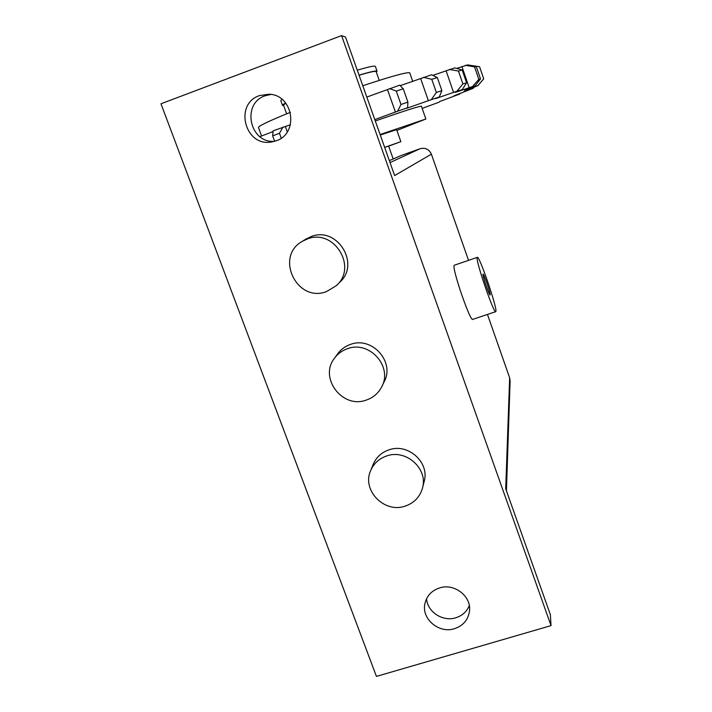 <?xml version="1.0" encoding="UTF-8"?>
<svg xmlns="http://www.w3.org/2000/svg" width="712" height="712" viewBox="0 0 712 712"><rect width="100%" height="100%" fill="white"/><g stroke="black" fill="none" stroke-linecap="round" stroke-linejoin="round"><path stroke-width="1.07" d="M285.663 102.973C283.251 104.299 282.219 105.136 282.557 105.483L283.688 105.661M376.345 72.206L376.755 71.049C375.055 70.755 369.154 72.126 359.044 75.169M357.282 70.194C367.41 67.186 373.328 65.86 375.046 66.207L375.402 66.492M384.667 147.429L388.61 146.067L393.211 159.052M396.887 130.43L425.66 119.082L380.101 134.532M375.286 120.969C402.645 111.481 417.935 106.551 421.157 106.186L421.424 106.275M388.645 146.156L400.847 141.652L384.649 147.366M380.27 135.031L396.611 129.664L400.847 141.652M359.07 75.249C368.602 72.401 374.183 71.12 375.811 71.396L376.159 71.654M362.8 85.76C390.399 76.611 405.956 72.268 409.471 72.731L409.809 73.007M259.907 136.642L273.097 131.551M281.231 138.137L279.46 133.269L272.66 135.876L273.168 130.821L290.452 124.725M366.813 97.072L399.672 85.164L403.232 88.76L396.29 91.118L400.99 104.486L397.599 111.214L374.806 119.598M400.18 85.671L431.588 74.778L437.319 77.537L431.775 79.317L436.349 92.471L431.285 99.662L406.365 108.411L407.602 107.743L407.905 102.101L403.232 88.76M432.816 75.374L454.79 67.889L462.186 69.999L458.466 71.066L462.889 83.909L456.873 91.252L435.557 98.639L439.286 96.983L441.867 90.647L437.319 77.537M456.668 68.423L467.855 64.854L476.275 66.545L474.548 66.866L478.82 79.335L472.572 86.544L455.386 92.409L462.257 89.561L466.582 82.779L462.186 69.999M470.08 65.299L479.568 66.723L483.697 78.801L477.868 85.645L464.847 90.006L475.082 85.921L480.511 78.943L476.275 66.545M272.66 135.876L274.645 141.305M279.46 133.269L283.011 127.03M389.624 88.555L396.29 91.118M400.99 104.486L407.905 102.101M407.602 107.743L397.599 111.214M423.515 77.332L431.775 79.317M436.349 92.471L441.867 90.647M439.286 96.983L431.285 99.662M449.334 69.42L458.466 71.066M462.889 83.909L466.582 82.779M462.257 89.561L456.873 91.252M465.283 65.308L474.548 66.866M478.82 79.335L480.511 78.943M475.082 85.921L472.572 86.544M473.952 87.362L473.222 88.288L464.055 91.287L477.868 85.645M460.299 93.254L459.827 93.993L453.971 95.844L473.222 88.288M439.473 101.62L459.827 93.993M422.163 108.393L439.251 102.145M261.598 136.036L258.527 127.688C257.655 126.407 268.273 121.28 290.398 112.3M286.651 113.813L283.501 105.145L285.779 103.115M282.495 105.314L280.813 100.695L281.943 99.288M270.978 94.438L265.202 95.746C241.27 103.445 249.565 143.424 274.476 141.35M259.497 95.586L268.905 94.206C293.486 94.634 299.298 133.678 276.051 140.843L271.058 142.053C244.759 146.61 233.945 103.872 259.497 95.586M426.586 598.712C427.298 611.911 442.802 622.021 455.813 617.767C462.284 615.702 466.778 611.661 469.297 605.636M439.553 587.934C454.309 582.923 471.629 596.38 469.484 611.172C468.149 619.903 463.138 625.741 454.461 628.687C438.993 633.876 421.273 618.861 424.922 603.634C426.755 595.846 431.632 590.613 439.553 587.934M495.659 311.705L472.821 319.332C470.677 323.088 451.8 268.451 454.194 265.425L454.47 265.167M495.917 311.286C496.976 306.685 479.034 254.7 477.289 257.37L477.173 257.575C475.42 260.378 494.297 315.211 495.783 311.669L495.917 311.286M490.176 294.821L490.123 294.946C489.518 296.201 482.371 275.464 482.967 274.165L483.012 274.067C483.653 272.936 490.666 293.255 490.176 294.821M386.75 455.929C379.229 458.501 373.898 463.316 370.756 470.374C361.429 489.998 384.249 513.655 405.137 506.125C414.037 503.064 419.804 497.118 422.438 488.29C428.446 469.039 406.187 448.809 386.75 455.929M373.052 464.696L373.319 464.046C376.408 457.095 381.65 452.351 389.046 449.824C408.154 442.811 430.021 462.693 424.112 481.641L422.581 487.72M347.492 348.711C342.33 350.491 338.111 353.508 334.827 357.771C318.406 377.378 342.25 409.275 366.297 400.073C373.141 397.723 378.241 393.371 381.605 387.034C393.175 366.849 369.492 340.158 347.492 348.711M337.372 354.247L338.049 353.321C341.279 349.129 345.427 346.166 350.5 344.412C372.127 336.002 395.382 362.221 384.008 382.077L382.041 386.135M307.308 238.992L302.52 241.226C274.289 256.373 296.922 303.321 326.559 291.564L336.206 285.743C358.047 267.276 333.981 228.098 307.308 238.992M304.923 239.695L311.064 236.589C337.274 225.873 360.904 264.366 339.437 282.522L337.346 284.613M468.541 260.361L431.383 154.184C429.087 149.244 425.313 147.429 420.062 148.737L401.221 155.492L389.348 160.609M506.428 490.782L510.112 380.902L509.65 377.823L487.471 314.446M551.026 625.626L376.434 676.4L160.974 103.783L341.582 35.6L551.026 625.626L550.367 614.678L505.707 488.743L509.65 377.823M431.383 154.184L394.644 175.561L345.543 37.104L341.582 35.6M287.292 131.88L285.29 126.362M395.418 112.096L387.453 89.489M428.393 100.766L420.632 78.489M453.58 92.471L446.05 70.675M469.208 87.772L461.91 66.545M474.69 86.775L474.477 86.143M470.454 89.249L470.276 88.733M390.043 162.567L420.062 148.737M377.066 71.218L375.366 66.385M425.892 119.064L421.406 106.23M379.238 80.403L376.123 71.565M412.764 81.48L409.774 72.909M477.814 85.787L483.626 78.916M454.354 265.211L477.289 257.37M370.756 470.374L373.319 464.046M334.827 357.771L338.049 353.321M302.52 241.226L306.356 238.778M272.509 141.821L271.058 142.053"/></g></svg>
